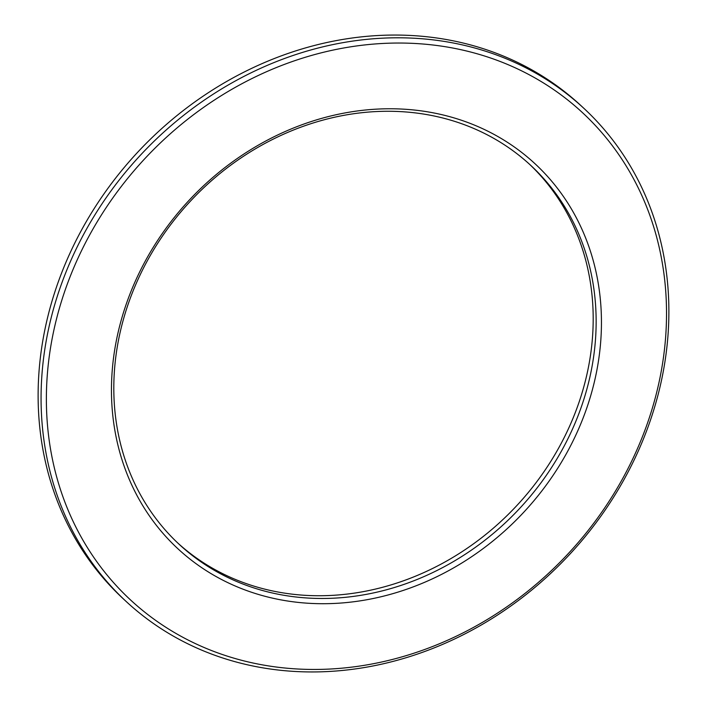 <?xml version="1.0" encoding="UTF-8"?>
<svg xmlns="http://www.w3.org/2000/svg" width="707" height="707" viewBox="0 0 707 707"><rect width="100%" height="100%" fill="white"/><g stroke="black" fill="none" stroke-linecap="round" stroke-linejoin="round"><path stroke-width="1.06" d="M112.095 372.253A262.562 228.75 132.9 0 0 338.75 603.195A262.562 228.75 132.9 0 0 600.809 340.226A262.562 228.75 132.9 0 0 374.153 109.285A262.562 228.75 132.9 0 0 112.095 372.253M595.515 339.104A258.462 225.18 -47.1 0 1 435.503 571.229A258.462 225.18 -47.1 0 1 179.048 544.213A258.462 225.18 -47.1 0 1 114.437 370.636A258.462 225.18 -47.1 0 1 274.449 138.519A258.462 225.18 -47.1 0 1 530.904 165.526A258.462 225.18 -47.1 0 1 595.515 339.104M177.572 542.835A258.462 225.18 132.9 0 0 433.568 567.986A258.462 225.18 132.9 0 0 592.563 336.364A258.462 225.18 132.9 0 0 529.428 164.165M125.987 601.321L123.036 598.582A336.417 293.087 -47.1 0 1 38.938 372.642A336.417 293.087 -47.1 0 1 247.203 70.523A336.417 293.087 -47.1 0 1 581.013 105.679L583.964 108.418A336.417 293.087 132.9 0 0 250.154 73.263A336.417 293.087 132.9 0 0 41.89 375.39A336.417 293.087 132.9 0 0 125.987 601.321A336.417 293.087 132.9 0 0 459.797 636.477A336.417 293.087 132.9 0 0 668.062 334.358A336.417 293.087 132.9 0 0 583.964 108.418M665.72 335.975A332.308 289.517 -47.1 0 1 334.049 668.795A332.308 289.517 -47.1 0 1 47.183 376.504A332.308 289.517 -47.1 0 1 378.855 43.693A332.308 289.517 -47.1 0 1 665.72 335.975"/></g></svg>
